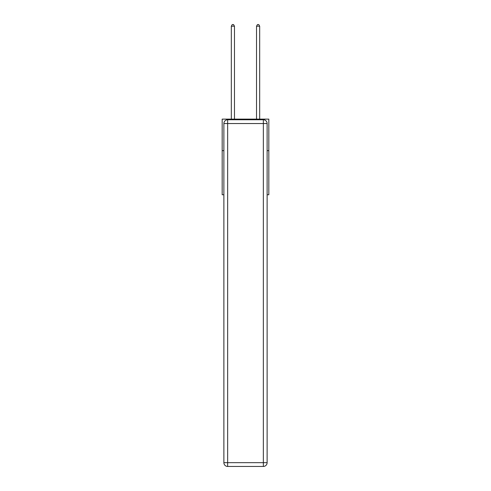 <?xml version="1.0" encoding="UTF-8"?>
<svg xmlns="http://www.w3.org/2000/svg" width="491" height="491" viewBox="0 0 491 491"><rect width="100%" height="100%" fill="white"/><g stroke="black" fill="none" stroke-linecap="round" stroke-linejoin="round"><path stroke-width="0.74" d="M223.878 150.645L222.178 150.645L222.178 119.129L268.822 119.129L268.822 194.767L267.122 194.767M222.178 150.645L222.178 194.767L223.878 194.767M268.822 150.645L267.122 150.645M227.658 119.755L263.342 119.755A3.781 3.781 0 0 1 267.122 123.542L267.122 462.669A3.781 3.781 0 0 1 263.342 466.45L227.658 466.45L227.658 462.669L263.342 462.669L263.342 123.542L227.658 123.542L227.658 462.669L223.878 462.669L223.878 123.542L227.658 123.542L227.658 119.755A3.781 3.781 0 0 0 223.878 123.542A3.781 3.781 0 0 1 227.658 119.755M223.878 462.669A3.781 3.781 0 0 0 227.658 466.45A3.781 3.781 0 0 1 223.878 462.669M234.471 119.129L234.471 26.189L231.316 26.189L231.316 119.129M231.316 26.189L232.261 24.55L233.526 24.55L234.471 26.189M259.684 119.129L259.684 26.189L256.529 26.189L256.529 119.129M256.529 26.189L257.474 24.55L258.739 24.55L259.684 26.189M263.342 466.45A3.781 3.781 0 0 0 267.122 462.669L263.342 462.669L263.342 466.45M267.122 123.542A3.781 3.781 0 0 0 263.342 119.755L263.342 123.542L267.122 123.542"/></g></svg>
